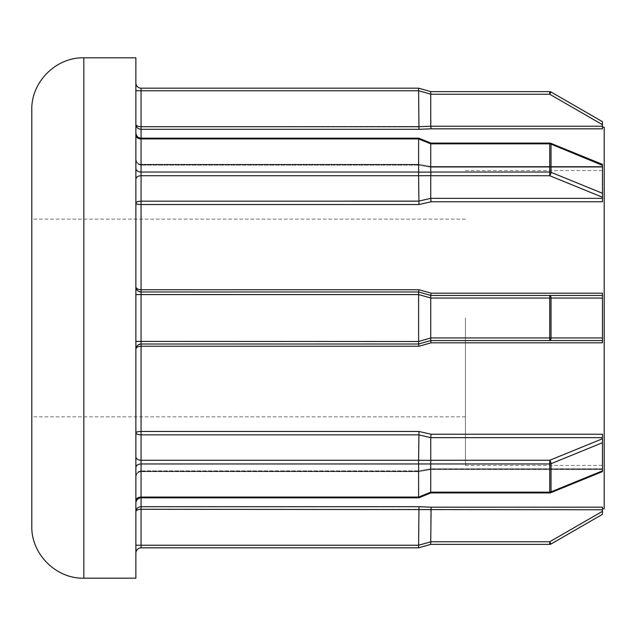 <?xml version="1.0" encoding="UTF-8"?>
<svg xmlns="http://www.w3.org/2000/svg" width="636" height="636" viewBox="0 0 636 636"><rect width="100%" height="100%" fill="white"/><g stroke="black" fill="none" stroke-linecap="round" stroke-linejoin="round"><path stroke-width="0.48" stroke-dasharray="3.18 2.39" d="M604.2 508.8L604.2 127.2M465.433 318L465.433 465.433L465.433 318M135.873 179.408L135.873 82.966L135.873 179.408A5.207 3.681 180 0 1 141.073 175.727L418.607 175.727L418.965 204.538L431.113 201.771L602.467 201.771L602.467 165.082L602.467 166.457L602.467 165.368L549.735 143.839L602.467 165.368M135.873 467.635L135.873 553.034L135.873 467.635A5.207 3.681 0 0 1 141.073 463.954L418.607 463.954L418.742 497.829L418.607 497.074L141.073 497.074L141.073 471.65L418.607 471.658L431.113 469.312L418.607 471.65L141.073 471.65L141.073 497.074L141.073 434.849C137.829 434.69 136.096 433.99 135.873 432.75L135.873 349.22L135.873 432.75C136.096 432.003 137.829 431.574 141.073 431.462L141.073 346.238C137.829 346.461 136.096 347.455 135.873 349.22L135.873 341.413L135.873 349.22C136.096 346.159 137.829 344.418 141.073 344.02L418.607 344.02L141.073 344.02L418.607 344.02L430.747 340.546L602.467 340.546L430.747 340.546L549.735 340.546L549.735 337.947L430.747 337.947L430.747 298.053L549.735 298.053L549.735 337.947L551.03 337.947L551.03 298.053L602.467 298.053L602.467 295.454L430.747 295.454L602.467 295.454L602.467 293.188L602.467 342.812L602.467 293.188L431.113 293.188L418.965 289.762L418.607 291.98L141.073 291.98A5.207 5.207 0 0 1 135.873 286.78L135.873 203.25L135.873 341.413L135.873 286.78L136.509 289.285L135.873 286.78C136.096 289.841 137.829 291.582 141.073 291.98L141.073 289.762C137.829 289.539 136.096 288.545 135.873 286.78M602.467 471.61L550.712 492.733A2.6 0.922 67.8 0 1 549.735 492.161L549.735 463.954A2.6 1.836 0 0 0 551.03 463.708L602.467 442.712L602.467 471.61L602.467 470.918L551.03 491.914L551.03 463.708A2.6 0.922 67.8 0 0 550.712 462.118A2.6 0.922 67.8 0 0 549.735 460.273L418.607 460.345L418.607 463.883L549.735 463.954L549.735 460.273L602.467 438.745L602.467 434.229L602.467 469.312L602.467 434.229L431.113 434.229L418.965 431.462L418.607 460.273L141.073 460.273A5.207 3.681 0 0 1 135.873 456.592M430.755 463.883L430.755 460.345M602.467 511.312L549.735 541.753L551.03 544.011L602.467 514.317L602.467 507.178L602.467 508.8L602.467 507.178L431.113 507.178L418.965 506.701L418.607 545.227L141.073 545.227L141.073 509.269C137.829 509.444 136.096 510.191 135.873 511.503C136.096 508.673 137.829 507.075 141.073 506.701L141.073 471.395L418.965 471.395L141.073 471.395L141.073 470.886L418.75 470.886L141.073 470.886L141.073 471.65C137.829 472.055 136.096 473.804 135.873 476.905C136.096 473.653 137.829 471.817 141.073 471.395L141.073 470.886C138.6 471.363 137.225 472.143 136.955 473.216L135.873 476.905C136.096 473.804 137.829 472.055 141.073 471.65L141.073 470.886C138.6 471.363 137.225 472.143 136.955 473.216L135.873 476.905C136.096 473.653 137.829 471.817 141.073 471.395L141.073 497.829L418.742 497.829L430.89 492.924L549.735 492.924L549.735 492.161L549.735 492.924L549.735 492.161L430.747 492.161L430.89 492.924L430.747 492.161L549.735 492.161L602.467 470.632L602.467 469.543L602.467 470.632L549.735 492.161A2.6 1.836 -0 0 0 551.03 491.914A2.6 0.922 -112.2 0 1 550.712 492.733A2.6 0.922 -112.2 0 1 549.735 492.161L430.747 492.161L430.747 463.954M602.467 193.288L551.03 172.292A2.6 0.922 -67.8 0 1 550.712 173.882A2.6 0.922 -67.8 0 1 549.735 175.727L549.735 172.046L418.607 172.118L418.607 175.655L549.735 175.727L602.467 197.255M135.873 135.253A5.207 3.681 180 0 0 141.073 138.926A5.207 3.681 0 0 1 135.873 135.253A5.207 3.681 180 0 0 141.073 138.926L141.073 138.171L141.073 138.926L418.607 138.926L141.073 138.926L141.073 164.35L418.607 164.35L431.113 166.688L418.607 164.35L141.073 164.35L141.073 138.171L418.742 138.171L418.607 172.046L141.073 172.046L141.073 138.926L418.607 138.926L418.742 138.171L430.89 143.076L430.755 143.768L430.89 143.076L549.735 143.076L549.735 172.046A2.6 1.836 0 0 1 551.03 172.292L551.03 144.086A2.6 1.836 0 0 0 549.735 143.839L430.747 143.839L430.747 166.449L430.755 143.768L549.735 143.839L549.735 143.076L549.735 143.839A2.6 0.922 -67.8 0 1 550.712 143.267A2.6 0.922 112.2 0 0 549.735 143.839L430.747 143.839L430.747 172.046M430.755 175.655L430.755 172.118M31.8 109.853L31.8 526.147M135.873 578.18L135.873 57.82M431.113 342.812L430.747 340.546L418.607 344.02L418.965 346.238L431.113 342.812L602.467 342.812L602.467 298.053M602.467 126.238L141.073 126.731L141.073 90.773L418.607 90.773L418.965 129.299L431.113 128.822L602.467 128.822L602.467 121.683L551.03 91.989L549.735 94.247L602.467 124.688M31.8 318L31.8 416.866L31.8 318M604.2 318L604.2 465.433L604.2 318M135.873 553.034A5.207 5.207 0 0 1 141.073 547.827L418.655 547.787M430.747 541.753L430.747 544.36L549.735 544.36L549.735 541.753L430.747 541.753L430.747 509.762L602.467 509.762M430.755 541.856L418.607 545.227M431.113 507.178L430.747 509.762L418.607 509.285L141.073 509.269L141.073 506.701L418.965 506.701M418.607 294.587L418.607 341.413L141.073 341.413L141.073 294.587L418.607 294.484L430.747 298.053M418.607 291.98L430.747 295.454L418.607 291.98L418.607 294.484M602.467 469.543L602.467 468.78L602.467 469.543L430.747 469.543L602.467 469.543M430.747 166.457L602.467 166.457L602.467 167.22L602.467 166.457L430.747 166.457M602.467 166.688L602.467 167.22L602.467 166.688L431.113 166.688L602.467 166.688M551.03 91.989A2.6 2.6 0 0 0 549.735 91.64L430.755 91.648L418.719 88.444M431.113 128.822L430.747 94.247L549.735 94.247L549.735 91.64M602.467 198.353L430.747 198.353L430.747 175.727M549.735 295.454A2.6 1.304 90 0 1 551.03 298.053L549.735 298.053L549.735 295.454L430.747 295.454L431.113 293.188M430.747 460.273L430.747 437.648L602.467 437.648M602.467 442.712L602.467 438.745M418.607 90.773L430.747 94.247M430.755 94.144L430.747 91.64M418.607 138.926L430.747 143.839M418.607 344.02L430.755 340.546L430.755 338.042L418.607 341.413M430.755 297.958L430.755 295.454L418.607 291.988M430.747 492.161L418.607 497.137L141.073 497.074L418.607 497.074M418.607 341.516L418.607 344.012M430.755 143.768L418.607 138.863L430.755 143.768M602.467 165.082L551.03 144.086A2.6 0.922 112.2 0 0 550.712 143.267A2.6 2.6 0 0 0 549.735 143.076M418.965 289.762L141.073 289.762L141.073 201.151L418.607 201.151L430.747 198.345L431.113 201.771M431.113 434.229L430.747 437.648L418.607 434.865L141.073 434.849L141.073 431.462L418.965 431.462M418.965 346.238L141.073 346.238L141.073 344.02A5.207 5.207 0 0 0 135.873 349.22L136.509 346.715L135.873 349.22M418.965 204.538L141.073 204.538C137.829 204.426 136.096 203.997 135.873 203.25C136.096 202.01 137.829 201.31 141.073 201.151L141.073 172.046A5.207 3.681 180 0 1 135.873 168.365M135.873 132.964C136.207 136.152 137.948 137.885 141.073 138.171L141.073 164.605L418.965 164.605L141.073 164.605L141.073 165.114L141.073 164.35C137.829 163.945 136.096 162.188 135.873 159.095L136.955 162.784C137.225 163.857 138.6 164.637 141.073 165.114L141.073 164.35C137.829 163.945 136.096 162.188 135.873 159.095L136.955 162.784C137.225 163.857 138.6 164.637 141.073 165.114L141.073 164.605C137.829 164.183 136.096 162.347 135.873 159.095C136.096 162.347 137.829 164.183 141.073 164.605L141.073 129.299C137.829 128.925 136.096 127.327 135.873 124.497C136.096 125.809 137.829 126.548 141.073 126.731L141.073 129.299L418.965 129.299M135.873 90.773L141.073 90.773L141.073 88.173A5.207 5.207 0 0 1 135.873 82.966M83.833 578.18L83.833 57.82M602.467 469.312L431.113 469.312L602.467 469.312M141.073 547.827L141.073 545.227L135.873 545.227M430.755 492.232L418.607 497.137L430.755 492.232M418.607 471.658L430.747 469.551L418.607 471.658M430.747 166.449L418.607 164.342L430.747 166.449M602.467 337.947L551.03 337.947A2.6 1.304 -90 0 1 549.735 340.546M135.873 503.036C136.207 499.848 137.948 498.115 141.073 497.829L141.073 497.074A5.207 3.681 0 0 0 135.873 500.747A5.207 3.681 180 0 1 141.073 497.074A5.207 3.681 0 0 0 135.873 500.747M135.873 294.587L141.073 294.587L141.073 291.98M141.073 344.02L141.073 341.413L135.873 341.413M465.433 170.567L604.2 170.567M465.433 219.134L31.8 219.134M465.433 416.866L31.8 416.866M418.75 165.114L141.073 165.114L418.75 165.114M602.467 468.78L430.89 468.78L418.742 470.886L430.882 468.78L602.467 468.78M602.467 167.22L430.89 167.22L418.742 165.114L430.882 167.22L602.467 167.22M550.712 143.267L602.467 164.39M549.735 492.924A2.6 2.6 0 0 0 550.712 492.733M465.433 465.433L604.2 465.433"/><path stroke-width="0.95" d="M431.113 201.771L430.747 198.353L602.467 198.353L602.467 201.771L431.113 201.771L418.965 204.538L418.607 175.727L141.073 175.727A5.207 3.681 -0 0 0 135.873 179.408M602.467 165.368L551.03 144.086L551.03 172.292A2.6 0.922 112.2 0 1 550.712 173.882A2.6 0.922 112.2 0 1 549.735 175.727L430.747 175.727L430.747 198.345L418.607 201.135L141.073 201.151L141.073 289.762L418.965 289.762L431.113 293.188L602.467 293.188L602.467 295.454L549.735 295.454L602.467 295.454L602.467 340.546L549.735 340.546L602.467 340.546L602.467 342.812L431.113 342.812L418.965 346.238L418.607 344.02L141.073 344.02L141.073 431.462L418.965 431.462L431.113 434.229L602.467 434.229L602.467 470.632M602.467 165.082L602.467 193.288L551.03 172.292A2.6 1.836 180 0 0 549.735 172.046L549.735 175.727L602.467 197.255L602.467 198.353M418.607 175.655L418.607 172.118L430.755 172.118L430.89 173.882L430.755 175.655L418.607 175.727M602.467 437.648L430.747 437.655L431.113 434.229M550.712 462.118A2.6 0.922 -112.2 0 0 549.735 460.273L549.735 463.954L430.747 463.954L430.747 492.161L549.735 492.161L549.735 463.954A2.6 1.836 180 0 0 551.03 463.708A2.6 0.922 -112.2 0 0 550.712 462.118M418.607 460.273L430.755 460.345L430.747 437.655L418.607 434.849L141.073 434.849L141.073 431.462C137.829 431.574 136.096 432.003 135.873 432.75C136.096 433.99 137.829 434.69 141.073 434.849L141.073 460.273L418.607 460.273L418.965 431.462M31.8 526.147L31.8 109.853C31.085 82.044 56.032 57.105 83.833 57.82L83.833 578.18C56.032 578.895 31.085 553.956 31.8 526.147M83.833 57.82L135.873 57.82L135.873 578.18L83.833 578.18M602.467 127.2L604.2 127.2L604.2 508.8L602.467 508.8M135.873 467.635A5.207 3.681 180 0 1 141.073 463.954L141.073 506.701C137.829 507.075 136.096 508.673 135.873 511.503C136.096 510.191 137.829 509.444 141.073 509.269L141.073 545.227L418.607 545.227L418.965 506.701L431.113 507.178L602.467 507.178L602.467 514.317L551.03 544.011L549.735 541.753L602.467 511.312M430.747 91.64L549.735 91.64A2.6 2.6 0 0 1 551.03 91.989L602.467 121.683L602.467 128.822L431.113 128.822L418.965 129.299L418.607 90.773L141.073 90.773L141.073 126.731C137.829 126.548 136.096 125.809 135.873 124.497C136.096 127.327 137.829 128.925 141.073 129.299L141.073 172.046L418.607 172.046L418.607 138.926L141.073 138.926A5.207 3.681 -0 0 1 135.873 135.253M418.607 545.227L430.755 541.856L430.755 544.352L418.607 547.827L141.073 547.827A5.207 5.207 0 0 0 135.873 553.034A5.207 5.207 0 0 1 141.073 547.827L141.073 545.227L135.873 545.227M602.467 509.762L141.073 509.269L141.073 506.701L418.965 506.701M431.113 507.178L430.747 541.753L549.735 541.753L549.735 544.36A2.6 2.6 0 0 0 551.03 544.011A2.6 2.6 0 0 1 549.735 544.36L430.747 544.36L418.607 547.827L418.607 545.322L418.607 547.827M135.873 500.747A5.207 3.681 180 0 1 141.073 497.074L418.607 497.074L418.607 463.954L141.073 463.954L141.073 460.273A5.207 3.681 180 0 1 135.873 456.592M418.607 341.413L418.607 294.587L141.073 294.587L141.073 341.413L418.607 341.516L430.747 337.947L549.735 337.947L549.735 298.053L430.747 298.053L430.747 337.947M418.607 344.02L418.607 341.516M135.873 286.78C136.096 288.545 137.829 289.547 141.073 289.762L141.073 291.98C137.829 291.582 136.096 289.849 135.873 286.78L135.873 286.788A5.207 5.207 0 0 0 141.073 291.98L418.607 291.98L430.755 295.454L430.755 297.958L418.607 294.587M418.607 88.173L418.607 90.678L418.607 88.173L141.073 88.173L418.607 88.173L430.755 91.648L430.755 94.144L418.607 90.773M602.467 298.053L551.03 298.053L551.03 337.947L549.735 337.947L549.735 340.546L430.747 340.546L431.113 342.812M431.113 293.188L430.747 295.454L549.735 295.454L549.735 298.053L551.03 298.053A2.6 1.304 -90 0 0 549.735 295.454M430.747 143.839L430.747 172.046L549.735 172.046L549.735 143.839L430.747 143.839L418.607 138.926M602.467 193.288L602.467 197.255M551.03 91.989L549.735 94.247L430.747 94.247L430.747 126.238L602.467 126.238M430.747 463.954L418.607 463.954M418.607 497.074L430.747 492.161M430.755 338.042L430.755 340.546L418.607 344.012M418.607 463.883L418.607 460.345M418.607 291.98L418.965 289.762M418.607 294.484L418.607 291.988M430.755 460.345L430.755 463.883M602.467 442.712L551.03 463.708L551.03 491.914A2.6 1.836 180 0 1 549.735 492.161L549.735 492.924L430.89 492.924L418.742 497.829L141.073 497.829C137.948 498.115 136.207 499.848 135.873 503.036M602.467 470.918L551.03 491.914A2.6 0.922 67.8 0 1 550.712 492.733L602.467 471.61M551.03 144.086A2.6 0.922 -67.8 0 0 550.712 143.267A2.6 2.6 0 0 0 549.735 143.076L549.735 143.839A2.6 1.836 180 0 1 551.03 144.086M431.113 128.822L430.747 126.238L418.607 126.715L141.073 126.731L141.073 129.299L418.965 129.299M135.873 90.773L141.073 90.773L141.073 88.173A5.207 5.207 0 0 1 135.873 82.966M135.873 349.22A5.207 5.207 0 0 1 141.073 344.02C137.829 344.418 136.096 346.151 135.873 349.22C136.096 347.455 137.829 346.453 141.073 346.238L418.965 346.238M135.873 168.365A5.207 3.681 0 0 0 141.073 172.046L141.073 201.151C137.829 201.31 136.096 202.01 135.873 203.25C136.096 203.997 137.829 204.426 141.073 204.538L418.965 204.538M551.03 544.011A2.6 2.6 0 0 1 549.735 544.36M430.747 460.273L549.735 460.273L602.467 438.745M602.467 124.688L549.735 94.247L549.735 91.64M549.735 340.546A2.6 1.304 90 0 0 551.03 337.947L602.467 337.947M135.873 341.413L141.073 341.413L141.073 344.02M141.073 291.98L141.073 294.587L135.873 294.587M549.735 143.076L430.89 143.076L418.742 138.171L141.073 138.171C137.948 137.885 136.207 136.152 135.873 132.964M549.735 492.924A2.6 2.6 0 0 0 550.712 492.733M602.467 164.39L550.712 143.267"/></g></svg>
